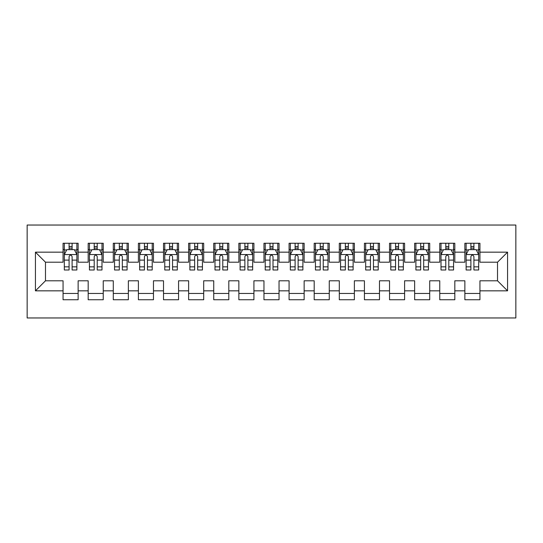 <?xml version="1.0" encoding="UTF-8"?>
<svg xmlns="http://www.w3.org/2000/svg" width="543" height="543" viewBox="0 0 543 543"><rect width="100%" height="100%" fill="white"/><g stroke="black" fill="none" stroke-linecap="round" stroke-linejoin="round"><path stroke-width="0.81" d="M27.15 317.96L515.85 317.96L515.85 225.04L27.15 225.04L27.15 317.96M35.438 290.838L35.438 252.162L63.063 252.162L63.063 262.208L45.483 262.208L45.483 280.792L35.438 290.838L63.063 290.838L63.063 299.75L78.131 299.75L78.131 290.838L88.176 290.838L88.176 299.75L103.245 299.75L103.245 290.838L113.29 290.838L113.29 299.75L128.358 299.75L128.358 290.838L138.404 290.838L138.404 299.75L153.465 299.75L153.465 290.838L163.511 290.838L163.511 299.75L178.579 299.75L178.579 290.838L188.625 290.838L188.625 299.75L203.693 299.75L203.693 290.838L213.738 290.838L213.738 299.75L228.807 299.75L228.807 290.838L238.852 290.838L238.852 299.75L253.92 299.75L253.92 290.838L263.966 290.838L263.966 299.75L279.034 299.75L279.034 290.838L289.08 290.838L289.08 299.75L304.148 299.75L304.148 290.838L314.193 290.838L314.193 299.75L329.262 299.75L329.262 290.838L339.307 290.838L339.307 299.75L354.375 299.75L354.375 290.838L364.421 290.838L364.421 299.75L379.489 299.75L379.489 290.838L389.535 290.838L389.535 299.75L404.596 299.75L404.596 290.838L414.642 290.838L414.642 299.75L429.71 299.75L429.71 290.838L439.755 290.838L439.755 299.75L454.824 299.75L454.824 290.838L464.869 290.838L464.869 299.75L479.937 299.75L479.937 280.792L497.517 280.792L497.517 262.208L479.937 262.208L479.937 252.162L507.562 252.162L507.562 290.838L479.937 290.838M479.937 252.162L479.937 243.25L464.869 243.25L464.869 252.162L454.824 252.162L454.824 243.25L439.755 243.25L439.755 252.162L429.71 252.162L429.71 243.25L414.642 243.25L414.642 252.162L404.596 252.162L404.596 243.25L389.535 243.25L389.535 252.162L379.489 252.162L379.489 243.25L364.421 243.25L364.421 252.162L354.375 252.162L354.375 243.25L339.307 243.25L339.307 252.162L329.262 252.162L329.262 243.25L314.193 243.25L314.193 252.162L304.148 252.162L304.148 243.25L289.08 243.25L289.08 252.162L279.034 252.162L279.034 243.25L263.966 243.25L263.966 252.162L253.92 252.162L253.92 243.25L238.852 243.25L238.852 252.162L228.807 252.162L228.807 243.25L213.738 243.25L213.738 252.162L203.693 252.162L203.693 243.25L188.625 243.25L188.625 252.162L178.579 252.162L178.579 243.25L163.511 243.25L163.511 252.162L153.465 252.162L153.465 243.25L138.404 243.25L138.404 252.162L128.358 252.162L128.358 243.25L113.29 243.25L113.29 252.162L103.245 252.162L103.245 243.25L88.176 243.25L88.176 252.162L78.131 252.162L78.131 243.25L63.063 243.25L63.063 252.162M454.824 290.838L454.824 280.792L464.869 280.792L464.869 290.838M507.562 252.162L497.517 262.208M429.71 290.838L429.71 280.792L439.755 280.792L439.755 290.838M464.869 252.162L464.869 262.208L454.824 262.208L454.824 252.162M404.596 290.838L404.596 280.792L414.642 280.792L414.642 290.838M439.755 252.162L439.755 262.208L429.71 262.208L429.71 252.162M379.489 290.838L379.489 280.792L389.535 280.792L389.535 290.838M414.642 252.162L414.642 262.208L404.596 262.208L404.596 252.162M354.375 290.838L354.375 280.792L364.421 280.792L364.421 290.838M389.535 252.162L389.535 262.208L379.489 262.208L379.489 252.162M329.262 290.838L329.262 280.792L339.307 280.792L339.307 290.838M364.421 252.162L364.421 262.208L354.375 262.208L354.375 252.162M304.148 290.838L304.148 280.792L314.193 280.792L314.193 290.838M339.307 252.162L339.307 262.208L329.262 262.208L329.262 252.162M279.034 290.838L279.034 280.792L289.08 280.792L289.08 290.838M314.193 252.162L314.193 262.208L304.148 262.208L304.148 252.162M253.92 290.838L253.92 280.792L263.966 280.792L263.966 290.838M289.08 252.162L289.08 262.208L279.034 262.208L279.034 252.162M228.807 290.838L228.807 280.792L238.852 280.792L238.852 290.838M263.966 252.162L263.966 262.208L253.92 262.208L253.92 252.162M203.693 290.838L203.693 280.792L213.738 280.792L213.738 290.838M238.852 252.162L238.852 262.208L228.807 262.208L228.807 252.162M178.579 290.838L178.579 280.792L188.625 280.792L188.625 290.838M213.738 252.162L213.738 262.208L203.693 262.208L203.693 252.162M153.465 290.838L153.465 280.792L163.511 280.792L163.511 290.838M188.625 252.162L188.625 262.208L178.579 262.208L178.579 252.162M128.358 290.838L128.358 280.792L138.404 280.792L138.404 290.838M163.511 252.162L163.511 262.208L153.465 262.208L153.465 252.162M103.245 290.838L103.245 280.792L113.29 280.792L113.29 290.838M138.404 252.162L138.404 262.208L128.358 262.208L128.358 252.162M78.131 290.838L78.131 280.792L88.176 280.792L88.176 290.838M113.29 252.162L113.29 262.208L103.245 262.208L103.245 252.162M45.483 280.792L63.063 280.792L63.063 290.838M88.176 252.162L88.176 262.208L78.131 262.208L78.131 252.162M464.869 249.529L466.125 249.529M478.682 249.529L479.937 249.529M439.755 249.529L441.011 249.529M453.568 249.529L454.824 249.529M414.642 249.529L415.897 249.529M428.454 249.529L429.71 249.529M389.535 249.529L390.79 249.529M403.34 249.529L404.596 249.529M364.421 249.529L365.677 249.529M378.233 249.529L379.489 249.529M339.307 249.529L340.563 249.529M353.12 249.529L354.375 249.529M314.193 249.529L315.449 249.529M328.006 249.529L329.262 249.529M289.08 249.529L290.335 249.529M302.892 249.529L304.148 249.529M263.966 249.529L265.222 249.529M277.778 249.529L279.034 249.529M238.852 249.529L240.108 249.529M252.665 249.529L253.92 249.529M213.738 249.529L214.994 249.529M227.551 249.529L228.807 249.529M188.625 249.529L189.88 249.529M202.437 249.529L203.693 249.529M163.511 249.529L164.767 249.529M177.323 249.529L178.579 249.529M138.404 249.529L139.66 249.529M152.21 249.529L153.465 249.529M113.29 249.529L114.546 249.529M127.103 249.529L128.358 249.529M88.176 249.529L89.432 249.529M101.989 249.529L103.245 249.529M63.063 249.529L64.318 249.529M76.875 249.529L78.131 249.529M63.063 293.471L78.131 293.471M88.176 293.471L103.245 293.471M113.29 293.471L128.358 293.471M138.404 293.471L153.465 293.471M163.511 293.471L178.579 293.471M188.625 293.471L203.693 293.471M213.738 293.471L228.807 293.471M238.852 293.471L253.92 293.471M263.966 293.471L279.034 293.471M289.08 293.471L304.148 293.471M314.193 293.471L329.262 293.471M339.307 293.471L354.375 293.471M364.421 293.471L379.489 293.471M389.535 293.471L404.596 293.471M414.642 293.471L429.71 293.471M439.755 293.471L454.824 293.471M464.869 293.471L479.937 293.471M35.438 252.162L45.483 262.208M497.517 280.792L507.562 290.838M72.104 246.515L69.09 246.515M76.875 266.844L72.104 266.844L72.104 269.993L76.875 269.993L76.875 254.674L74.364 249.651L66.83 249.651L64.318 254.674L64.318 269.993L69.09 269.993L69.09 266.844L64.318 266.844M64.318 254.674L64.318 243.25M76.875 254.674L76.875 243.25M69.09 249.651L69.09 243.25M72.104 243.25L72.104 249.651M72.104 266.844L72.104 256.561C71.099 254.619 70.095 254.619 69.09 256.561L69.09 266.844M72.104 249.529L69.09 249.529M97.217 246.515L94.204 246.515M101.989 266.844L97.217 266.844L97.217 269.993L101.989 269.993L101.989 254.674L99.478 249.651L91.943 249.651L89.432 254.674L89.432 269.993L94.204 269.993L94.204 266.844L89.432 266.844M89.432 254.674L89.432 243.25M101.989 254.674L101.989 243.25M94.204 249.651L94.204 243.25M97.217 243.25L97.217 249.651M97.217 266.844L97.217 256.561C96.213 254.619 95.208 254.619 94.204 256.561L94.204 266.844M97.217 249.529L94.204 249.529M122.331 246.515L119.317 246.515M127.103 266.844L122.331 266.844L122.331 269.993L127.103 269.993L127.103 254.674L124.591 249.651L117.057 249.651L114.546 254.674L114.546 269.993L119.317 269.993L119.317 266.844L114.546 266.844M114.546 254.674L114.546 243.25M127.103 254.674L127.103 243.25M119.317 249.651L119.317 243.25M122.331 243.25L122.331 249.651M122.331 266.844L122.331 256.561C121.327 254.619 120.322 254.619 119.317 256.561L119.317 266.844M122.331 249.529L119.317 249.529M147.445 246.515L144.431 246.515M152.21 266.844L147.445 266.844L147.445 269.993L152.21 269.993L152.21 254.674L149.698 249.651L142.171 249.651L139.66 254.674L139.66 269.993L144.431 269.993L144.431 266.844L139.66 266.844M139.66 254.674L139.66 243.25M152.21 254.674L152.21 243.25M144.431 249.651L144.431 243.25M147.445 243.25L147.445 249.651M147.445 266.844L147.445 256.561C146.44 254.619 145.436 254.619 144.431 256.561L144.431 266.844M147.445 249.529L144.431 249.529M172.552 246.515L169.538 246.515M177.323 266.844L172.552 266.844L172.552 269.993L177.323 269.993L177.323 254.674L174.812 249.651L167.278 249.651L164.767 254.674L164.767 269.993L169.538 269.993L169.538 266.844L164.767 266.844M164.767 254.674L164.767 243.25M177.323 254.674L177.323 243.25M169.538 249.651L169.538 243.25M172.552 243.25L172.552 249.651M172.552 266.844L172.552 256.561C171.554 254.619 170.55 254.619 169.538 256.561L169.538 266.844M172.552 249.529L169.538 249.529M197.666 246.515L194.652 246.515M202.437 266.844L197.666 266.844L197.666 269.993L202.437 269.993L202.437 254.674L199.926 249.651L192.392 249.651L189.88 254.674L189.88 269.993L194.652 269.993L194.652 266.844L189.88 266.844M189.88 254.674L189.88 243.25M202.437 254.674L202.437 243.25M194.652 249.651L194.652 243.25M197.666 243.25L197.666 249.651M197.666 266.844L197.666 256.561C196.668 254.619 195.663 254.619 194.652 256.561L194.652 266.844M197.666 249.529L194.652 249.529M222.779 246.515L219.766 246.515M227.551 266.844L222.779 266.844L222.779 269.993L227.551 269.993L227.551 254.674L225.04 249.651L217.505 249.651L214.994 254.674L214.994 269.993L219.766 269.993L219.766 266.844L214.994 266.844M214.994 254.674L214.994 243.25M227.551 254.674L227.551 243.25M219.766 249.651L219.766 243.25M222.779 243.25L222.779 249.651M222.779 266.844L222.779 256.561C221.775 254.619 220.77 254.619 219.766 256.561L219.766 266.844M222.779 249.529L219.766 249.529M247.893 246.515L244.879 246.515M252.665 266.844L247.893 266.844L247.893 269.993L252.665 269.993L252.665 254.674L250.153 249.651L242.619 249.651L240.108 254.674L240.108 269.993L244.879 269.993L244.879 266.844L240.108 266.844M240.108 254.674L240.108 243.25M252.665 254.674L252.665 243.25M244.879 249.651L244.879 243.25M247.893 243.25L247.893 249.651M247.893 266.844L247.893 256.561C246.889 254.619 245.884 254.619 244.879 256.561L244.879 266.844M247.893 249.529L244.879 249.529M273.007 246.515L269.993 246.515M277.778 266.844L273.007 266.844L273.007 269.993L277.778 269.993L277.778 254.674L275.267 249.651L267.733 249.651L265.222 254.674L265.222 269.993L269.993 269.993L269.993 266.844L265.222 266.844M265.222 254.674L265.222 243.25M277.778 254.674L277.778 243.25M269.993 249.651L269.993 243.25M273.007 243.25L273.007 249.651M273.007 266.844L273.007 256.561C272.002 254.619 270.998 254.619 269.993 256.561L269.993 266.844M273.007 249.529L269.993 249.529M298.121 246.515L295.107 246.515M302.892 266.844L298.121 266.844L298.121 269.993L302.892 269.993L302.892 254.674L300.381 249.651L292.847 249.651L290.335 254.674L290.335 269.993L295.107 269.993L295.107 266.844L290.335 266.844M290.335 254.674L290.335 243.25M302.892 254.674L302.892 243.25M295.107 249.651L295.107 243.25M298.121 243.25L298.121 249.651M298.121 266.844L298.121 256.561C297.116 254.619 296.111 254.619 295.107 256.561L295.107 266.844M298.121 249.529L295.107 249.529M323.234 246.515L320.221 246.515M328.006 266.844L323.234 266.844L323.234 269.993L328.006 269.993L328.006 254.674L325.495 249.651L317.96 249.651L315.449 254.674L315.449 269.993L320.221 269.993L320.221 266.844L315.449 266.844M315.449 254.674L315.449 243.25M328.006 254.674L328.006 243.25M320.221 249.651L320.221 243.25M323.234 243.25L323.234 249.651M323.234 266.844L323.234 256.561C322.23 254.619 321.225 254.619 320.221 256.561L320.221 266.844M323.234 249.529L320.221 249.529M348.348 246.515L345.334 246.515M353.12 266.844L348.348 266.844L348.348 269.993L353.12 269.993L353.12 254.674L350.608 249.651L343.074 249.651L340.563 254.674L340.563 269.993L345.334 269.993L345.334 266.844L340.563 266.844M340.563 254.674L340.563 243.25M353.12 254.674L353.12 243.25M345.334 249.651L345.334 243.25M348.348 243.25L348.348 249.651M348.348 266.844L348.348 256.561C347.344 254.619 346.339 254.619 345.334 256.561L345.334 266.844M348.348 249.529L345.334 249.529M373.462 246.515L370.448 246.515M378.233 266.844L373.462 266.844L373.462 269.993L378.233 269.993L378.233 254.674L375.722 249.651L368.188 249.651L365.677 254.674L365.677 269.993L370.448 269.993L370.448 266.844L365.677 266.844M365.677 254.674L365.677 243.25M378.233 254.674L378.233 243.25M370.448 249.651L370.448 243.25M373.462 243.25L373.462 249.651M373.462 266.844L373.462 256.561C372.457 254.619 371.453 254.619 370.448 256.561L370.448 266.844M373.462 249.529L370.448 249.529M398.569 246.515L395.555 246.515M403.34 266.844L398.569 266.844L398.569 269.993L403.34 269.993L403.34 254.674L400.829 249.651L393.302 249.651L390.79 254.674L390.79 269.993L395.555 269.993L395.555 266.844L390.79 266.844M390.79 254.674L390.79 243.25M403.34 254.674L403.34 243.25M395.555 249.651L395.555 243.25M398.569 243.25L398.569 249.651M398.569 266.844L398.569 256.561C397.571 254.619 396.566 254.619 395.555 256.561L395.555 266.844M398.569 249.529L395.555 249.529M423.683 246.515L420.669 246.515M428.454 266.844L423.683 266.844L423.683 269.993L428.454 269.993L428.454 254.674L425.943 249.651L418.409 249.651L415.897 254.674L415.897 269.993L420.669 269.993L420.669 266.844L415.897 266.844M415.897 254.674L415.897 243.25M428.454 254.674L428.454 243.25M420.669 249.651L420.669 243.25M423.683 243.25L423.683 249.651M423.683 266.844L423.683 256.561C422.685 254.619 421.68 254.619 420.669 256.561L420.669 266.844M423.683 249.529L420.669 249.529M448.796 246.515L445.783 246.515M453.568 266.844L448.796 266.844L448.796 269.993L453.568 269.993L453.568 254.674L451.057 249.651L443.522 249.651L441.011 254.674L441.011 269.993L445.783 269.993L445.783 266.844L441.011 266.844M441.011 254.674L441.011 243.25M453.568 254.674L453.568 243.25M445.783 249.651L445.783 243.25M448.796 243.25L448.796 249.651M448.796 266.844L448.796 256.561C447.792 254.619 446.787 254.619 445.783 256.561L445.783 266.844M448.796 249.529L445.783 249.529M473.91 246.515L470.896 246.515M478.682 266.844L473.91 266.844L473.91 269.993L478.682 269.993L478.682 254.674L476.17 249.651L468.636 249.651L466.125 254.674L466.125 269.993L470.896 269.993L470.896 266.844L466.125 266.844M466.125 254.674L466.125 243.25M478.682 254.674L478.682 243.25M470.896 249.651L470.896 243.25M473.91 243.25L473.91 249.651M473.91 266.844L473.91 256.561C472.905 254.619 471.901 254.619 470.896 256.561L470.896 266.844M473.91 249.529L470.896 249.529M76.814 254.552L64.379 254.552M64.318 249.95L66.68 249.95M74.513 249.95L76.875 249.95M69.09 260.111L64.318 260.111M76.875 260.111L72.104 260.111M72.104 248.11L69.09 248.11M101.921 254.552L89.493 254.552M89.432 249.95L91.794 249.95M99.627 249.95L101.989 249.95M94.204 260.111L89.432 260.111M101.989 260.111L97.217 260.111M97.217 248.11L94.204 248.11M127.035 254.552L114.607 254.552M114.546 249.95L116.901 249.95M124.741 249.95L127.103 249.95M119.317 260.111L114.546 260.111M127.103 260.111L122.331 260.111M122.331 248.11L119.317 248.11M152.149 254.552L139.721 254.552M139.66 249.95L142.015 249.95M149.854 249.95L152.21 249.95M144.431 260.111L139.66 260.111M152.21 260.111L147.445 260.111M147.445 248.11L144.431 248.11M177.262 254.552L164.834 254.552M164.767 249.95L167.129 249.95M174.968 249.95L177.323 249.95M169.538 260.111L164.767 260.111M177.323 260.111L172.552 260.111M172.552 248.11L169.538 248.11M202.376 254.552L189.948 254.552M189.88 249.95L192.242 249.95M200.075 249.95L202.437 249.95M194.652 260.111L189.88 260.111M202.437 260.111L197.666 260.111M197.666 248.11L194.652 248.11M227.49 254.552L215.055 254.552M214.994 249.95L217.356 249.95M225.189 249.95L227.551 249.95M219.766 260.111L214.994 260.111M227.551 260.111L222.779 260.111M222.779 248.11L219.766 248.11M252.604 254.552L240.169 254.552M240.108 249.95L242.47 249.95M250.303 249.95L252.665 249.95M244.879 260.111L240.108 260.111M252.665 260.111L247.893 260.111M247.893 248.11L244.879 248.11M277.717 254.552L265.283 254.552M265.222 249.95L267.584 249.95M275.416 249.95L277.778 249.95M269.993 260.111L265.222 260.111M277.778 260.111L273.007 260.111M273.007 248.11L269.993 248.11M302.831 254.552L290.396 254.552M290.335 249.95L292.697 249.95M300.53 249.95L302.892 249.95M295.107 260.111L290.335 260.111M302.892 260.111L298.121 260.111M298.121 248.11L295.107 248.11M327.945 254.552L315.51 254.552M315.449 249.95L317.811 249.95M325.644 249.95L328.006 249.95M320.221 260.111L315.449 260.111M328.006 260.111L323.234 260.111M323.234 248.11L320.221 248.11M353.052 254.552L340.624 254.552M340.563 249.95L342.925 249.95M350.758 249.95L353.12 249.95M345.334 260.111L340.563 260.111M353.12 260.111L348.348 260.111M348.348 248.11L345.334 248.11M378.166 254.552L365.738 254.552M365.677 249.95L368.032 249.95M375.871 249.95L378.233 249.95M370.448 260.111L365.677 260.111M378.233 260.111L373.462 260.111M373.462 248.11L370.448 248.11M403.279 254.552L390.851 254.552M390.79 249.95L393.146 249.95M400.985 249.95L403.34 249.95M395.555 260.111L390.79 260.111M403.34 260.111L398.569 260.111M398.569 248.11L395.555 248.11M428.393 254.552L415.965 254.552M415.897 249.95L418.259 249.95M426.099 249.95L428.454 249.95M420.669 260.111L415.897 260.111M428.454 260.111L423.683 260.111M423.683 248.11L420.669 248.11M453.507 254.552L441.079 254.552M441.011 249.95L443.373 249.95M451.206 249.95L453.568 249.95M445.783 260.111L441.011 260.111M453.568 260.111L448.796 260.111M448.796 248.11L445.783 248.11M478.621 254.552L466.186 254.552M466.125 249.95L468.487 249.95M476.32 249.95L478.682 249.95M470.896 260.111L466.125 260.111M478.682 260.111L473.91 260.111M473.91 248.11L470.896 248.11"/></g></svg>
